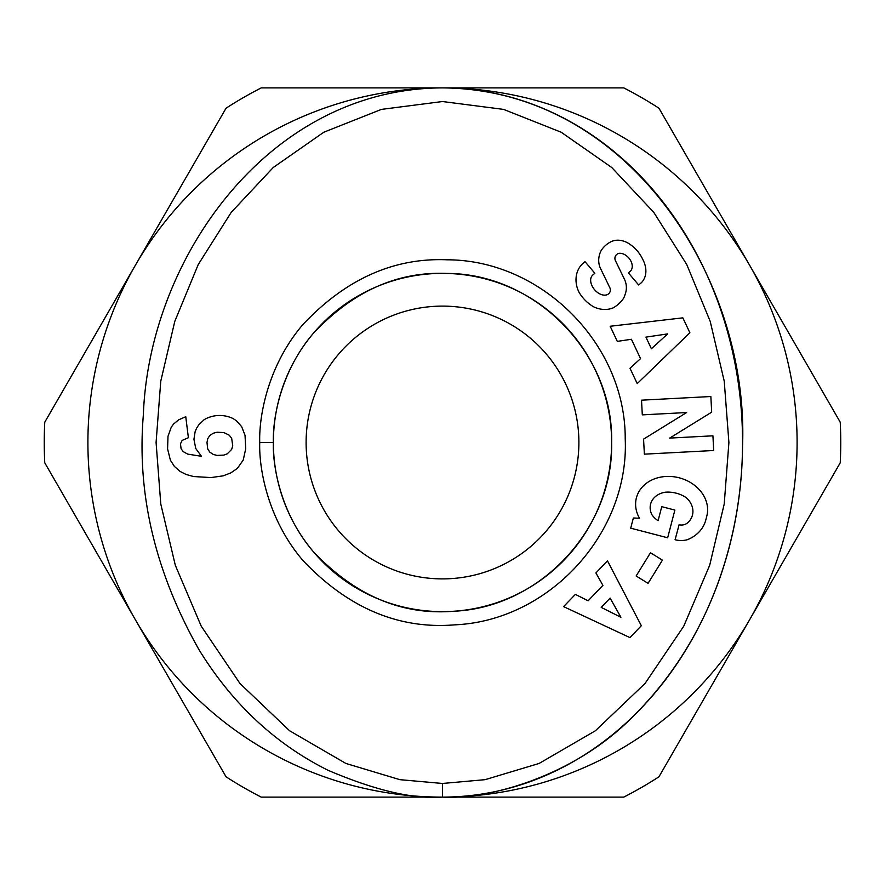<?xml version="1.0" encoding="UTF-8"?>
<svg xmlns="http://www.w3.org/2000/svg" width="885" height="885" viewBox="0 0 885 885"><rect width="100%" height="100%" fill="white"/><g stroke="black" fill="none" stroke-linecap="round" stroke-linejoin="round"><path stroke-width="1.33" d="M442.5 783.468L485.135 779.663L539.131 763.445L595.384 730.767L645.032 683.497L683.784 626.126L709.67 565.316L724.218 503.996L728.908 442.5L724.24 381.214L710.224 321.41L686.76 264.526L653.805 212.4L611.745 167.497L561.178 132.219L503.598 109.397L442.5 101.532L381.402 109.397L323.822 132.219L273.255 167.497L231.195 212.4L198.24 264.538L174.776 321.41L160.76 381.214L156.081 442.489L160.782 503.996L175.33 565.316L201.205 626.126L239.968 683.497L289.616 730.767L345.869 763.445L399.865 779.663L442.5 783.468L442.5 797.108A354.608 354.608 0 0 0 749.595 619.799L658.96 776.787A398.25 398.25 0 0 1 623.77 797.108L261.23 797.108A398.25 398.25 0 0 1 226.04 776.787L135.405 619.799A354.608 354.608 0 0 1 135.405 265.201L44.77 422.178A398.25 398.25 0 0 0 44.77 462.822L135.405 619.799A354.608 354.608 0 0 0 442.5 797.108C485.456 799.83 572.661 778.114 633.417 716.065C711.263 638.649 741.84 536.775 742.537 446.317C749.329 279.793 628.693 89.219 442.5 87.892C268.697 88.434 149.034 258.365 143.348 414.999C136.699 494.007 155.251 572.241 199.003 649.712C232.191 703.686 275.169 743.865 327.937 770.238C374.986 790.36 413.173 799.321 442.5 797.108A354.608 300.048 90 0 0 742.548 442.5A354.608 300.048 90 0 0 442.5 87.892L623.77 87.892A398.25 398.25 0 0 1 658.96 108.213L840.23 422.178A398.25 398.25 0 0 1 840.23 462.822L749.595 619.799A354.608 354.608 0 0 0 442.5 87.892A354.608 354.608 0 0 0 135.405 265.201L226.04 108.213A398.25 398.25 0 0 1 261.23 87.892L442.5 87.892M611.623 442.5A169.123 169.123 0 0 0 442.5 273.377A169.123 169.123 0 0 0 273.377 442.5C272.547 418.317 280.844 371.302 313.29 333.38C352.838 291.342 397.365 271.363 446.892 273.432C535.691 273.553 613.814 353.734 611.623 442.5C613.615 528.71 540.082 607.409 453.916 611.236C402.044 615.517 355.25 595.738 313.511 551.886C280.899 513.942 272.525 466.716 273.377 442.5A169.123 169.123 0 0 0 442.5 611.623A169.123 169.123 0 0 0 611.623 442.5M306.11 442.5A136.39 136.39 0 0 1 442.5 306.11A136.39 136.39 0 0 1 578.89 442.5A136.39 136.39 0 0 1 442.5 578.89A136.39 136.39 0 0 1 306.11 442.5M681.494 525.048A9.547 9.547 0 0 0 687.999 522.482A21.627 17.833 15.7 0 0 692.369 515.413A21.627 17.833 15.7 0 0 686.483 497.912A19.525 10.908 12.3 0 0 665.255 492.215A21.649 17.346 14.8 0 0 650.619 504.03A21.649 17.346 14.8 0 0 651.869 514.65A29.415 24.658 -57.1 0 0 657.82 520.48A29.415 24.658 -57.1 0 0 658.108 520.657L661.759 506.662L674.868 510.081L667.655 537.781L630.706 528.168L633.361 517.99L639.49 518.234A36.362 30.134 14.6 0 1 636.415 497.824A36.362 30.134 14.6 0 1 679.204 477.812A36.362 30.134 14.6 0 1 706.794 516.143L705.71 520.336A36.373 30.864 12.7 0 1 687.125 539.784A23.53 23.53 0 0 1 675.963 539.95L675.1 539.728L679.094 524.739A9.547 9.547 0 0 0 681.494 525.048M579.022 292.282A27.236 23.187 49.1 0 1 583.171 263.221A27.236 23.187 49.1 0 1 583.37 263.044L585.007 261.65L594.864 273.255L592.795 275.003A12.301 8.175 -130.3 0 0 593.647 288.543A12.301 8.175 -130.3 0 0 607.066 294.738A5.089 5.089 0 0 0 609.853 287.758L600.605 268.653A19.083 19.083 0 0 1 598.846 257.989A25.908 22.07 -130.3 0 1 601.291 250.322A19.835 15.355 -40.3 0 1 610.329 242.07A25.687 19.581 -117.3 0 1 610.639 241.904A25.687 19.581 -117.3 0 1 630.894 244.979A121.411 66.054 -46.9 0 1 634.457 247.911A121.411 66.054 -46.9 0 1 642.621 259.128A26.108 19.547 41.5 0 1 641.968 282.05A26.108 19.547 41.5 0 1 639.191 284.472L638.627 284.959L628.35 272.857L630.208 271.286A10.941 7.545 -130.3 0 0 630.596 260.533A10.941 7.545 -130.3 0 0 620.131 253.287A5.089 5.089 0 0 0 615.407 260.588L624.467 279.295A19.083 19.083 0 0 1 625.064 294.55A27.236 23.287 49.7 0 1 623.571 298.311A19.835 12.191 -40.3 0 1 613.161 307.88A27.225 23.209 -129.7 0 1 594.244 307.117A29.072 20.267 -129.7 0 1 579.022 292.282M204.158 419.667A30.71 30.71 0 0 1 233.297 418.671L236.594 420.928L241.682 426.692L245.034 435.331L245.72 448.806L243.198 460.123L237.379 468.353L230.775 472.911L223.131 475.842L211.028 477.579L193.516 476.528L186.127 474.482L180.053 471.395L174.345 466.362L170.407 460.233L167.575 448.861L167.995 436.327L171.303 427.112L173.604 424.015L178.637 419.822L185.761 416.735L188.383 437.699L182.144 440.42L180.474 443.827L181.104 448.806L183.306 451.682L187.808 454.149L201.481 456.295L195.773 448.54L193.937 439.314L195.143 431.615L196.614 428.152L198.705 424.955L204.158 419.667M259.736 442.5C258.84 416.37 267.812 365.56 302.869 324.585C345.604 279.151 393.725 257.557 447.246 259.803C541.819 260.002 625.518 344.132 625.219 438.695C629.445 533.168 549.331 620.717 454.835 624.843C398.792 629.478 348.214 608.095 303.113 560.703C267.867 519.694 258.818 468.663 259.736 442.5L273.377 442.5M629.932 637.598L563.601 606.623L575.35 594.377L588.116 600.793L602.906 585.35L595.904 572.927L607.475 560.858L641.326 625.717L629.932 637.598M643.572 439.126L686.638 412.532L642.3 414.866L641.525 400.175L710.854 396.524L711.684 412.167L669.691 438.086L712.923 435.818L713.697 450.509L644.369 454.16L643.572 439.126M662.422 560.139L648.063 583.359L636.138 575.98L650.486 552.76L662.422 560.139M689.88 332.738L637.222 383.603L629.987 368.248L640.552 358.624L631.425 339.276L617.31 341.378L610.174 326.255L682.855 317.848L689.88 332.738M206.99 442.467L207.721 448.96L209.822 452.158L213.23 454.414L217.002 455.41L223.861 455.089L227.323 453.784L231.671 449.381L232.722 445.819L231.671 438.274L229.204 435.188L223.861 432.566L217.002 432.245L213.23 433.241L209.822 435.497L207.721 438.695L206.99 442.467M620.916 617.288L610.108 598.116L601.225 607.387L620.916 617.288M667.688 333.888L645.917 337.13L651.393 348.734L667.688 333.888"/></g></svg>
